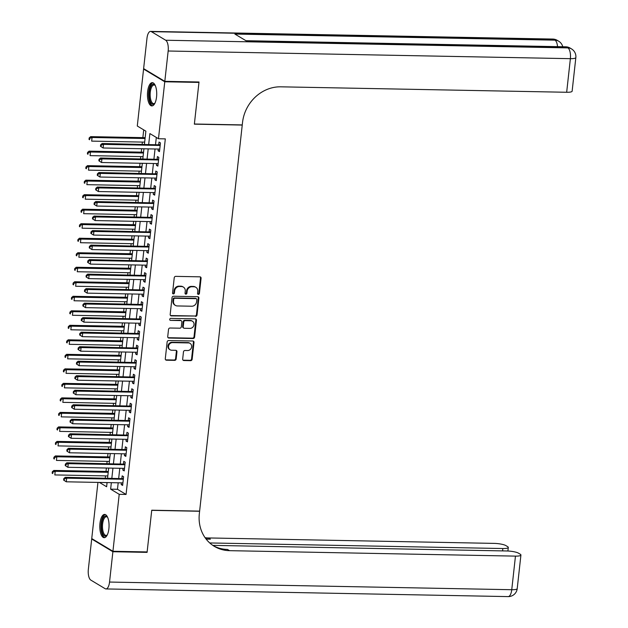 <?xml version="1.0" encoding="UTF-8"?>
<svg xmlns="http://www.w3.org/2000/svg" width="628" height="628" viewBox="0 0 628 628"><rect width="100%" height="100%" fill="white"/><g stroke="black" fill="none" stroke-linecap="round" stroke-linejoin="round"><path stroke-width="0.94" d="M198.362 294.391A1.028 0.918 121 0 0 199.414 293.417L201.086 278.275A1.468 1.311 121 0 0 199.9 276.83L175.73 276.367A1.468 1.311 121 0 0 174.231 277.764L172.559 292.899A1.028 0.918 121 0 0 173.383 293.92A1.028 0.918 121 0 0 174.435 292.938L174.655 290.976A4.686 4.192 121 0 1 179.451 286.501L181.468 286.541A4.686 4.192 121 0 1 183.376 287.082A4.686 4.192 121 0 1 185.26 291.18L185.048 293.143A1.028 0.918 121 0 0 185.872 294.155A1.028 0.918 121 0 0 186.924 293.174L187.144 291.219A4.686 4.192 121 0 1 191.94 286.737L193.958 286.776A4.686 4.192 121 0 1 195.865 287.318A4.686 4.192 121 0 1 197.749 291.416L197.537 293.378A1.028 0.918 121 0 0 198.362 294.391M197.694 294.045A1.028 0.918 121 0 0 198.841 293.072L200.513 277.937A1.468 1.311 121 0 0 200.183 276.87M172.716 293.566A1.028 0.918 121 0 0 173.862 292.593L174.082 290.638L174.655 290.976M185.205 293.802A1.028 0.918 121 0 0 186.351 292.829L186.571 290.874L187.144 291.219M99.954 523.375A11.634 4.632 91.1 0 1 104.641 514.418A11.634 4.632 91.1 0 1 108.887 528.737A11.634 4.632 91.1 0 1 104.201 537.686A11.634 4.632 91.1 0 1 99.954 523.375M147.619 91.602A11.634 4.632 91.1 0 1 152.314 82.653A11.634 4.632 91.1 0 1 156.553 96.963A11.634 4.632 91.1 0 1 151.866 105.912A11.634 4.632 91.1 0 1 147.619 91.602M182.677 359.083A1.468 1.311 121 0 0 183.863 360.535L190.645 360.668A1.468 1.311 121 0 0 192.144 359.263L193.997 342.456A1.468 1.311 121 0 0 192.812 341.004L168.642 340.541A1.468 1.311 121 0 0 167.142 341.946L165.29 358.753A1.468 1.311 121 0 0 166.475 360.205L174.662 360.362A1.468 1.311 121 0 0 176.162 358.965L176.955 351.766A1.468 1.311 121 0 0 175.769 350.314L171.711 350.236A3.917 3.501 121 0 1 170.117 349.788A3.917 3.501 121 0 1 168.736 345.463A3.917 3.501 121 0 1 172.551 342.621L188.463 342.919A3.917 3.501 121 0 1 190.064 343.375A3.917 3.501 121 0 1 191.438 347.692A3.917 3.501 121 0 1 187.623 350.542L184.97 350.495A1.468 1.311 121 0 0 183.47 351.892L182.677 359.083M198.22 81.978L198.966 82.425L194.358 124.156L242.243 125.066L199.626 511.121L151.741 510.211L147.133 551.934L112.93 551.282L91.743 538.565L97.944 482.406M198.966 82.425L164.764 81.773L158.476 138.741L149.888 133.583L148.695 144.401M118.19 482.791L117.475 489.291L126.063 494.448L165.321 138.874L158.476 138.741M126.063 494.448L119.218 494.315L112.93 551.282M195.536 316.363A1.468 1.311 121 0 0 197.035 314.958L198.888 298.151A1.468 1.311 121 0 0 197.702 296.699L173.532 296.243A1.468 1.311 121 0 0 172.033 297.641L170.18 314.447A1.468 1.311 121 0 0 171.366 315.9L194.963 316.017A1.468 1.311 121 0 0 196.462 314.62L198.322 297.805A1.468 1.311 121 0 0 197.993 296.738M196.446 320.304L194.594 337.11A1.468 1.311 121 0 1 193.086 338.516L168.916 338.052A1.468 1.311 121 0 1 167.731 336.6L168.524 329.41A1.468 1.311 121 0 1 170.023 328.012L179.828 328.193A1.468 1.311 121 0 0 181.327 326.796L181.853 322.023A1.468 1.311 121 0 0 180.668 320.57L170.463 320.382A1.028 0.918 121 0 1 170.683 318.388L195.261 318.851A1.468 1.311 121 0 1 196.446 320.304L195.873 319.958L194.021 336.773L194.594 337.11M158.24 149.048L158.052 150.759L159.481 151.615L160.446 142.909L159.01 142.046L158.735 144.589M156.639 163.563L156.451 165.274L157.879 166.13L158.845 157.424L157.408 156.56L157.133 159.104M155.037 178.077L154.849 179.781L156.278 180.644L157.243 171.939L155.807 171.075L155.532 173.618M153.436 192.592L153.248 194.295L154.676 195.159L155.634 186.445L154.205 185.59L153.923 188.133M151.835 207.099L151.646 208.81L153.075 209.674L154.033 200.96L152.604 200.104L152.321 202.64M150.225 221.613L150.037 223.325L151.474 224.18L152.431 215.475L151.003 214.619L150.72 217.155M148.624 236.128L148.436 237.839L149.872 238.695L150.83 229.989L149.401 229.126L149.119 231.669M147.023 250.643L146.834 252.354L148.271 253.21L149.228 244.504L147.8 243.64L147.517 246.184M145.421 265.157L145.233 266.861L146.662 267.724L147.627 259.019L146.198 258.155L145.916 260.699M143.82 279.672L143.631 281.375L145.06 282.239L146.026 273.525L144.589 272.67L144.314 275.213M142.218 294.179L142.03 295.89L143.459 296.754L144.424 288.04L142.988 287.184L142.713 289.72M140.617 308.693L140.429 310.405L141.857 311.26L142.823 302.555L141.386 301.699L141.104 304.235M139.016 323.208L138.827 324.919L140.256 325.775L141.214 317.069L139.785 316.214L139.502 318.749M137.414 337.723L137.226 339.434L138.655 340.29L139.612 331.584L138.184 330.721L137.901 333.264M135.805 352.237L135.617 353.941L137.053 354.804L138.011 346.099L136.582 345.235L136.3 347.779M134.204 366.752L134.015 368.455L135.452 369.319L136.409 360.613L134.981 359.75L134.698 362.293M132.602 381.259L132.414 382.97L133.85 383.834L134.808 375.12L133.379 374.264L133.097 376.8M131.001 395.773L130.812 397.485L132.241 398.34L133.207 389.635L131.778 388.779L131.495 391.315M129.399 410.288L129.211 411.999L130.64 412.855L131.605 404.149L130.169 403.294L129.894 405.829M127.798 424.803L127.61 426.514L129.038 427.37L130.004 418.664L128.567 417.801L128.293 420.344M126.197 439.317L126.008 441.021L127.437 441.884L128.402 433.179L126.966 432.315L126.683 434.859M124.595 453.832L124.407 455.535L125.836 456.399L126.793 447.693L125.364 446.83L125.082 449.373M122.994 468.339L122.798 470.05L124.234 470.914L125.192 462.2L123.763 461.345L123.481 463.88M156.317 137.446L155.532 144.526M155.045 148.985L153.931 159.041M153.436 163.5L152.329 173.556M151.835 178.014L150.728 188.07M150.233 192.529L149.126 202.585M148.632 207.044L147.525 217.092M147.031 221.551L145.924 231.606M145.429 236.065L144.314 246.121M143.828 250.58L142.713 260.636M142.226 265.094L141.112 275.15M140.625 279.609L139.51 289.665M139.016 294.124L137.909 304.172M137.414 308.631L136.307 318.686M135.813 323.145L134.706 333.201M134.211 337.66L133.105 347.716M132.61 352.175L131.503 362.23M131.009 366.689L129.894 376.745M129.407 381.204L128.293 391.252M127.806 395.711L126.691 405.767M126.197 410.225L125.09 420.281M124.595 424.74L123.488 434.796M122.994 439.255L121.887 449.31M121.392 453.769L120.286 463.825M119.791 468.284L118.684 478.332M121.385 482.854L121.196 484.565L122.633 485.428L123.59 476.715L122.162 475.859L121.879 478.395M143.718 129.878L142.862 137.626M142.368 142.085L142.132 144.275M141.638 148.734L141.261 152.141M140.766 156.6L140.523 158.79M140.036 163.249L139.659 166.656M139.165 171.114L138.921 173.297M138.435 177.755L138.058 181.17M137.563 185.629L137.32 187.811M136.833 192.27L136.457 195.685M135.962 200.144L135.719 202.326M135.224 206.785L134.847 210.199M134.361 214.658L134.117 216.841M133.623 221.299L133.246 224.706M132.759 229.165L132.516 231.355M132.021 235.814L131.644 239.221M131.158 243.68L130.914 245.87M130.42 250.329L130.043 253.736M129.549 258.194L129.313 260.377M128.819 264.835L128.442 268.25M127.947 272.709L127.712 274.891M127.217 279.35L126.84 282.765M126.346 287.224L126.102 289.406M125.616 293.865L125.239 297.279M124.744 301.738L124.501 303.921M124.014 308.379L123.638 311.786M123.143 316.245L122.9 318.435M122.405 322.894L122.036 326.301M121.542 330.76L121.298 332.95M120.804 337.409L120.427 340.816M119.94 345.274L119.697 347.457M119.202 351.916L118.825 355.33M118.339 359.789L118.095 361.971M117.601 366.43L117.224 369.845M116.73 374.304L116.494 376.486M115.999 380.945L115.623 384.36M115.128 388.818L114.893 391.001M114.398 395.459L114.021 398.866M113.527 403.325L113.291 405.515M112.797 409.974L112.42 413.381M111.925 417.84L111.682 420.03M111.195 424.489L110.818 427.896M110.324 432.354L110.081 434.537M109.594 438.996L109.217 442.41M108.723 446.869L108.479 449.051M107.985 453.51L107.616 456.925M107.121 461.384L106.878 463.566M106.383 468.025L106.006 471.44M105.52 475.898L105.276 478.081M106.273 482.571L107.035 483.026M144.377 69.072L143.577 69.056L164.764 81.773M144.424 144.314L145.877 131.173L137.289 126.016L143.577 69.056M99.436 482.437L106.627 486.755L107.082 482.587M107.576 478.128L108.683 468.072M109.178 463.613L110.285 453.557M110.779 449.099L111.894 439.043M112.381 434.584L113.495 424.528M113.982 420.069L115.097 410.013M115.583 405.555L116.698 395.507M117.193 391.048L118.299 380.992M118.794 376.533L119.901 366.477M120.395 362.018L121.502 351.963M121.997 347.504L123.104 337.448M123.598 332.989L124.705 322.933M125.2 318.474L126.314 308.426M126.801 303.968L127.916 293.912M128.402 289.453L129.517 279.397M130.004 274.938L131.119 264.883M131.613 260.424L132.72 250.368M133.214 245.909L134.321 235.853M134.816 231.394L135.923 221.339M136.417 216.88L137.524 206.832M138.019 202.373L139.126 192.317M139.62 187.858L140.735 177.803M141.222 173.344L142.336 163.288M142.823 158.829L143.938 148.773M111.352 482.665L110.63 489.157L119.218 494.315M148.2 148.86L147.093 158.908M146.599 163.366L145.492 173.422M144.997 177.881L143.883 187.937M143.396 192.396L142.281 202.451M141.795 206.91L140.68 216.966M140.193 221.425L139.078 231.481M138.584 235.94L137.477 245.995M136.983 250.454L135.876 260.502M135.381 264.961L134.274 275.017M133.78 279.476L132.673 289.532M132.178 293.99L131.071 304.046M130.577 308.505L129.462 318.561M128.976 323.02L127.861 333.076M127.374 337.534L126.259 347.582M125.773 352.041L124.658 362.097M124.163 366.556L123.057 376.612M122.562 381.07L121.455 391.126M120.961 395.585L119.854 405.641M119.359 410.1L118.252 420.156M117.758 424.614L116.651 434.662M116.156 439.121L115.042 449.177M114.555 453.636L113.44 463.692M112.954 468.15L111.839 478.206M117.475 489.291L110.63 489.157M158.052 150.759L159.575 150.783M156.451 165.274L157.973 165.297M154.849 179.781L156.372 179.812M153.248 194.295L154.771 194.327M151.646 208.81L153.169 208.841M150.037 223.325L151.56 223.356M148.436 237.839L149.959 237.863M146.834 252.354L148.357 252.377M145.233 266.861L146.756 266.892M143.631 281.375L145.154 281.407M142.03 295.89L143.553 295.921M140.429 310.405L141.952 310.436M138.827 324.919L140.35 324.951M137.226 339.434L138.749 339.458M135.617 353.941L137.139 353.972M134.015 368.455L135.538 368.487M132.414 382.97L133.937 383.002M130.812 397.485L132.335 397.516M129.211 411.999L130.734 412.031M127.61 426.514L129.132 426.538M126.008 441.021L127.531 441.052M124.407 455.535L125.93 455.567M122.798 470.05L124.328 470.082M121.196 484.565L122.719 484.596M195.865 287.318L195.292 286.98A4.686 4.192 121 0 0 193.385 286.439L193.958 286.776M186.571 290.874A4.686 4.192 121 0 1 191.367 286.399L193.385 286.439M183.376 287.082L182.803 286.737A4.686 4.192 121 0 0 180.895 286.195L181.468 286.541M174.082 290.638A4.686 4.192 121 0 1 178.878 286.156L180.895 286.195M170.51 315.515A1.468 1.311 121 0 0 170.792 315.554L194.963 316.017M196.839 299.682A1.028 0.918 121 0 0 196.007 298.669L174.788 298.261A1.028 0.918 121 0 0 173.744 299.242L173.516 301.307A4.686 4.192 121 0 0 175.4 305.404A4.686 4.192 121 0 0 177.308 305.946L191.807 306.221A4.686 4.192 121 0 0 196.611 301.746L196.839 299.682M196.423 298.787L195.85 298.441A1.028 0.918 121 0 0 195.434 298.324L196.007 298.669M175.4 305.404L174.827 305.067A4.686 4.192 121 0 1 172.943 300.961L173.171 298.897A1.028 0.918 121 0 1 174.215 297.915L195.434 298.324M168.061 337.668A1.468 1.311 121 0 0 168.343 337.707L192.513 338.17A1.468 1.311 121 0 0 194.021 336.773M181.264 320.743L180.691 320.398A1.468 1.311 121 0 0 180.103 320.233L170.463 320.382M190.001 328.389A3.917 3.501 121 0 0 193.817 325.54A3.917 3.501 121 0 0 192.443 321.222A3.917 3.501 121 0 0 190.841 320.767L185.236 320.657A1.468 1.311 121 0 0 183.737 322.062L183.211 326.835A1.468 1.311 121 0 0 184.397 328.279L190.001 328.389M192.443 321.222L191.87 320.877A3.917 3.501 121 0 0 190.268 320.421L190.841 320.767M183.8 328.114L183.227 327.769A1.468 1.311 121 0 1 182.638 326.489L183.164 321.717A1.468 1.311 121 0 1 184.663 320.319L190.268 320.421M195.873 319.958A1.468 1.311 121 0 0 195.543 318.891M190.064 343.375L189.491 343.029A3.917 3.501 121 0 0 187.89 342.574L188.463 342.919M170.117 349.788L169.544 349.443A3.917 3.501 121 0 1 168.163 345.125A3.917 3.501 121 0 1 171.978 342.276L187.89 342.574M165.611 359.82A1.468 1.311 121 0 0 165.902 359.86L174.089 360.017A1.468 1.311 121 0 0 175.589 358.619L176.389 351.421A1.468 1.311 121 0 0 176.06 350.353M183.007 360.15A1.468 1.311 121 0 0 183.29 360.189L190.072 360.323A1.468 1.311 121 0 0 191.571 358.926L193.424 342.111A1.468 1.311 121 0 0 193.102 341.043M145.162 137.673L90.644 136.637L92.073 137.493L91.672 141.119L144.668 142.132M145.068 138.505L92.073 137.493L89.741 138.293L89.168 137.948L89.011 139.4L89.584 139.738L89.741 138.293M89.584 139.738L89.011 139.4M89.168 137.948L90.644 136.637M160.234 144.856L102.097 143.514L103.526 144.369L160.164 145.453M101.194 145.17L103.526 144.369L103.125 147.996L100.464 146.277L101.037 146.614L101.194 145.17L100.621 144.825L100.464 146.277M159.763 149.079L103.125 147.996L101.037 146.614M159.826 144.613A1.492 1.335 121 0 0 160.266 144.542M102.097 143.514L100.621 144.825M154.928 103.18A10.072 4.011 91.1 0 1 154.755 103.408A10.072 4.011 91.1 0 1 149.299 97.191A10.072 4.011 91.1 0 1 150.712 86.617A10.072 4.011 91.1 0 1 155.1 85.267A10.072 4.011 91.1 0 1 155.265 85.494M155.304 85.581A9.326 3.713 -88.9 0 0 154.048 84.992A9.326 3.713 -88.9 0 0 150.265 96.987A9.326 3.713 -88.9 0 0 153.687 103.636A9.326 3.713 -88.9 0 0 154.975 103.102M152.981 82.786A11.563 4.608 -88.9 0 0 148.718 97.623A11.563 4.608 -88.9 0 0 152.541 105.802M107.262 534.954A10.072 4.011 91.1 0 1 107.082 535.182A10.072 4.011 91.1 0 1 101.626 528.964A10.072 4.011 91.1 0 1 103.047 518.39A10.072 4.011 91.1 0 1 107.427 517.04A10.072 4.011 91.1 0 1 107.6 517.268M107.639 517.354A9.326 3.713 -88.9 0 0 106.375 516.765A9.326 3.713 -88.9 0 0 102.599 528.76A9.326 3.713 -88.9 0 0 106.022 535.409A9.326 3.713 -88.9 0 0 107.302 534.868M105.316 514.56A11.563 4.608 -88.9 0 0 101.053 529.388A11.563 4.608 -88.9 0 0 104.876 537.576M164.811 81.342L199.013 81.993L194.382 124.006L242.259 124.917L242.534 122.452A37.295 33.347 -59 0 1 280.74 86.821L566.668 92.269L570.381 58.671L168.163 51.009L164.811 81.342L143.624 68.617L146.976 38.284A8.949 3.564 -88.9 0 1 150.579 31.4L552.797 39.062A8.949 3.564 91.1 0 1 553.59 39.305L151.372 31.643A8.949 3.564 -88.9 0 0 150.579 31.4M168.163 51.009A8.949 3.564 -88.9 0 0 165.69 40.239L151.372 31.643M557.546 46.645A8.949 3.564 91.1 0 0 555.019 40.161A8.949 7.999 -59 0 1 558.669 41.197L557.232 40.341A8.949 7.999 121 0 0 553.59 39.305L555.019 40.161L234.888 34.061L246.341 40.938L566.472 47.037L567.908 47.901A8.949 3.564 91.1 0 1 570.381 58.671A8.949 1.829 6.3 0 0 575.845 57.588A8.949 8.949 0 0 0 571.551 48.937L570.122 48.073A8.949 7.999 121 0 0 566.472 47.037A8.949 3.564 91.1 0 0 565.687 46.802L245.956 40.71M575.845 57.588L572.132 91.186A8.949 1.829 -173.7 0 1 566.668 92.269M146.332 551.918L147.085 552.373L151.725 510.352L199.61 511.263L199.335 513.735A37.295 33.347 121 0 0 214.344 546.36A37.295 33.347 121 0 0 229.534 550.67L515.462 556.118A8.949 1.829 6.3 0 0 520.926 555.034A8.949 1.829 6.3 0 0 520.235 554.21L518.547 553.197A8.949 1.829 6.3 0 0 506.898 550.976L212.806 545.371M112.883 551.722L91.696 538.997L88.344 569.329A8.949 3.564 -88.9 0 0 90.825 580.099L105.135 588.695A8.949 3.564 -88.9 0 0 105.928 588.938A8.949 3.564 -88.9 0 0 109.539 582.054L112.883 551.722L147.085 552.373M91.696 538.997L92.497 539.012M209.736 542.953L502.832 548.534A8.949 1.829 6.3 0 0 508.295 547.451A8.949 1.829 6.3 0 0 507.605 546.627L505.917 545.614A8.949 1.829 6.3 0 0 494.275 543.393L208.347 537.945A37.295 33.347 121 0 1 205.113 537.717M205.882 538.777A37.295 33.347 121 0 0 210.404 539.185L206.141 539.107M213.324 545.716A37.295 33.347 121 0 0 227.469 549.429L229.534 550.67M143.561 152.188L89.043 151.144L90.471 152.007L90.071 155.634L143.066 156.647M143.467 153.02L90.471 152.007L88.14 152.8L87.567 152.463L87.41 153.915L87.983 154.252L88.14 152.8M87.983 154.252L87.41 153.915M87.567 152.463L89.043 151.144M141.959 166.703L87.433 165.659L88.87 166.522L88.47 170.149L141.465 171.161M141.865 167.527L88.87 166.522L86.538 167.315L85.965 166.97L85.808 168.422L86.381 168.767L86.538 167.315M86.381 168.767L85.808 168.422M85.965 166.97L87.433 165.659M140.358 181.209L85.832 180.173L87.268 181.037L86.868 184.663L139.863 185.668M140.264 182.042L87.268 181.037L84.937 181.83L84.364 181.484L84.207 182.936L84.78 183.282L84.937 181.83M84.78 183.282L84.207 182.936M84.364 181.484L85.832 180.173M138.749 195.724L84.231 194.688L85.667 195.543L85.267 199.178L138.262 200.183M138.662 196.556L85.667 195.543L83.336 196.344L82.763 195.999L82.606 197.451L83.179 197.796L83.336 196.344M83.179 197.796L82.606 197.451M82.763 195.999L84.231 194.688M158.625 159.363L100.488 158.021L101.924 158.884L158.562 159.959M99.593 159.677L101.924 158.884L101.524 162.511L98.863 160.784L99.436 161.129L99.593 159.677L99.02 159.339L98.863 160.784M158.162 163.594L101.524 162.511L99.436 161.129M158.225 159.127A1.492 1.335 121 0 0 158.664 159.057M100.488 158.021L99.02 159.339M157.024 173.877L98.886 172.535L100.323 173.399L156.961 174.474M97.992 174.192L100.323 173.399L99.923 177.025L97.262 175.298L97.835 175.644L97.992 174.192L97.418 173.846L97.262 175.298M156.56 178.101L99.923 177.025L97.835 175.644M156.623 173.634A1.492 1.335 121 0 0 157.063 173.571M98.886 172.535L97.418 173.846M155.422 188.392L97.285 187.05L98.722 187.913L155.359 188.989M96.39 188.706L98.722 187.913L98.321 191.54L95.66 189.813L96.233 190.158L96.39 188.706L95.817 188.361L95.66 189.813M154.959 192.615L98.321 191.54L96.233 190.158M155.022 188.149A1.492 1.335 121 0 0 155.454 188.086M97.285 187.05L95.817 188.361M153.821 202.907L95.684 201.564L97.12 202.42L153.758 203.503M94.789 203.221L97.12 202.42L96.712 206.055L94.059 204.328L94.632 204.673L94.789 203.221L94.216 202.875L94.059 204.328M153.358 207.13L96.712 206.055L94.632 204.673M153.42 202.663A1.492 1.335 121 0 0 153.852 202.601M95.684 201.564L94.216 202.875M137.147 210.239L82.629 209.203L84.058 210.058L83.657 213.685L136.661 214.698M137.061 211.071L84.058 210.058L81.734 210.859L81.161 210.513L80.996 211.966L81.569 212.311L81.734 210.859M81.569 212.311L80.996 211.966M81.161 210.513L82.629 209.203M152.219 217.421L94.082 216.079L95.511 216.935L152.157 218.018M93.187 217.735L95.511 216.935L95.111 220.561L92.449 218.842L93.023 219.188L93.187 217.735L92.614 217.39L92.449 218.842M151.756 221.645L95.111 220.561L93.023 219.188M151.819 217.178A1.492 1.335 121 0 0 152.251 217.115M94.082 216.079L92.614 217.39M135.546 224.753L81.028 223.717L82.456 224.573L82.056 228.2L135.059 229.212M135.46 225.585L82.456 224.573L80.133 225.374L79.56 225.028L79.395 226.48L79.968 226.818L80.133 225.374M79.968 226.818L79.395 226.48M79.56 225.028L81.028 223.717M150.618 231.936L92.481 230.594L93.91 231.449L150.547 232.533M91.586 232.25L93.91 231.449L93.509 235.076L90.848 233.357L91.421 233.695L91.586 232.25L91.013 231.905L90.848 233.357M150.147 236.159L93.509 235.076L91.421 233.695M150.21 231.693A1.492 1.335 121 0 0 150.649 231.622M92.481 230.594L91.013 231.905M133.945 239.268L79.426 238.224L80.855 239.087L80.455 242.714L133.45 243.727M133.85 240.1L80.855 239.087L78.531 239.88L77.958 239.543L77.793 240.995L78.367 241.333L78.531 239.88M78.367 241.333L77.793 240.995M77.958 239.543L79.426 238.224M149.017 246.443L90.879 245.101L92.308 245.964L148.946 247.04M89.985 246.757L92.308 245.964L91.908 249.591L89.247 247.864L89.82 248.209L89.985 246.757L89.412 246.419L89.247 247.864M148.546 250.674L91.908 249.591L89.82 248.209M148.608 246.207A1.492 1.335 121 0 0 149.048 246.137M90.879 245.101L89.412 246.419M132.343 253.783L77.825 252.739L79.254 253.602L78.853 257.229L131.849 258.241M132.249 254.607L79.254 253.602L76.93 254.395L76.357 254.05L76.192 255.502L76.765 255.847L76.93 254.395M76.765 255.847L76.192 255.502M76.357 254.05L77.825 252.739M147.415 260.958L89.278 259.615L90.707 260.479L147.345 261.554M88.375 261.272L90.707 260.479L90.306 264.105L87.645 262.378L88.218 262.724L88.375 261.272L87.81 260.926L87.645 262.378M146.944 265.181L90.306 264.105L88.218 262.724M147.007 260.714A1.492 1.335 121 0 0 147.447 260.651M89.278 259.615L87.81 260.926M130.742 268.289L76.224 267.253L77.652 268.117L77.252 271.743L130.247 272.748M130.648 269.122L77.652 268.117L75.321 268.91L74.748 268.564L74.591 270.016L75.164 270.362L75.321 268.91M75.164 270.362L74.591 270.016M74.748 268.564L76.224 267.253M145.806 275.472L87.677 274.13L89.105 274.993L145.743 276.069M86.774 275.786L89.105 274.993L88.705 278.62L86.044 276.893L86.617 277.238L86.774 275.786L86.201 275.441L86.044 276.893M145.343 279.696L88.705 278.62L86.617 277.238M145.406 275.229A1.492 1.335 121 0 0 145.845 275.166M87.677 274.13L86.201 275.441M129.14 282.804L74.614 281.768L76.051 282.624L75.65 286.258L128.646 287.263M129.046 283.636L76.051 282.624L73.719 283.424L73.146 283.079L72.989 284.531L73.562 284.877L73.719 283.424M73.562 284.877L72.989 284.531M73.146 283.079L74.614 281.768M144.204 289.987L86.067 288.644L87.504 289.5L144.142 290.583M85.172 290.301L87.504 289.5L87.104 293.135L84.442 291.408L85.016 291.753L85.172 290.301L84.599 289.955L84.442 291.408M143.741 294.21L87.104 293.135L85.016 291.753M143.804 289.744A1.492 1.335 121 0 0 144.244 289.681M86.067 288.644L84.599 289.955M127.539 297.319L73.013 296.283L74.449 297.138L74.049 300.765L127.044 301.778M127.445 298.151L74.449 297.138L72.118 297.939L71.545 297.594L71.388 299.046L71.961 299.391L72.118 297.939M71.961 299.391L71.388 299.046M71.545 297.594L73.013 296.283M142.603 304.502L84.466 303.159L85.903 304.015L142.54 305.098M83.571 304.816L85.903 304.015L85.502 307.642L82.841 305.922L83.414 306.268L83.571 304.816L82.998 304.47L82.841 305.922M142.14 308.725L85.502 307.642L83.414 306.268M142.203 304.258A1.492 1.335 121 0 0 142.642 304.195M84.466 303.159L82.998 304.47M125.938 311.833L71.411 310.797L72.848 311.653L72.448 315.28L125.443 316.292M125.843 312.666L72.848 311.653L70.517 312.454L69.944 312.108L69.787 313.56L70.36 313.906L70.517 312.454M70.36 313.906L69.787 313.56M69.944 312.108L71.411 310.797M141.002 319.016L82.865 317.674L84.301 318.529L140.939 319.613M81.97 319.33L84.301 318.529L83.901 322.156L81.24 320.437L81.813 320.775L81.97 319.33L81.397 318.985L81.24 320.437M140.539 323.239L83.901 322.156L81.813 320.775M140.601 318.773A1.492 1.335 121 0 0 141.033 318.702M82.865 317.674L81.397 318.985M124.328 326.348L69.81 325.304L71.247 326.168L70.838 329.794L123.842 330.807M124.242 327.18L71.247 326.168L68.915 326.96L68.342 326.623L68.185 328.075L68.758 328.413L68.915 326.96M68.758 328.413L68.185 328.075M68.342 326.623L69.81 325.304M139.4 333.523L81.263 332.181L82.7 333.044L139.338 334.12M80.368 333.837L82.7 333.044L82.292 336.671L79.638 334.952L80.211 335.289L80.368 333.837L79.795 333.499L79.638 334.952M138.937 337.754L82.292 336.671L80.211 335.289M139 333.287A1.492 1.335 121 0 0 139.432 333.217M81.263 332.181L79.795 333.499M122.727 340.863L68.209 339.819L69.637 340.682L69.237 344.309L122.24 345.322M122.641 341.687L69.637 340.682L67.314 341.475L66.741 341.13L66.576 342.582L67.149 342.927L67.314 341.475M67.149 342.927L66.576 342.582M66.741 341.13L68.209 339.819M137.799 348.038L79.662 346.695L81.091 347.559L137.736 348.634M78.767 348.352L81.091 347.559L80.69 351.185L78.029 349.458L78.602 349.804L78.767 348.352L78.194 348.006L78.029 349.458M137.328 352.261L80.69 351.185L78.602 349.804M137.399 347.794A1.492 1.335 121 0 0 137.83 347.731M79.662 346.695L78.194 348.006M121.126 355.37L66.607 354.333L68.036 355.197L67.636 358.824L120.639 359.828M121.039 356.202L68.036 355.197L65.712 355.99L65.139 355.644L64.974 357.096L65.547 357.442L65.712 355.99M65.547 357.442L64.974 357.096M65.139 355.644L66.607 354.333M136.198 362.552L78.06 361.21L79.489 362.073L136.127 363.149M77.165 362.866L79.489 362.073L79.089 365.7L76.428 363.973L77.001 364.319L77.165 362.866L76.592 362.521L76.428 363.973M135.727 366.776L79.089 365.7L77.001 364.319M135.789 362.309A1.492 1.335 121 0 0 136.229 362.246M78.06 361.21L76.592 362.521M119.524 369.884L65.006 368.848L66.435 369.704L66.034 373.338L119.03 374.343M119.43 370.716L66.435 369.704L64.111 370.504L63.538 370.159L63.373 371.611L63.946 371.957L64.111 370.504M63.946 371.957L63.373 371.611M63.538 370.159L65.006 368.848M134.596 377.067L76.459 375.725L77.888 376.58L134.525 377.664M75.564 377.381L77.888 376.58L77.487 380.215L74.826 378.488L75.399 378.833L75.564 377.381L74.991 377.036L74.826 378.488M134.125 381.29L77.487 380.215L75.399 378.833M134.188 376.824A1.492 1.335 121 0 0 134.627 376.761M76.459 375.725L74.991 377.036M117.923 384.399L63.404 383.363L64.833 384.218L64.433 387.853L117.428 388.858M117.829 385.231L64.833 384.218L62.502 385.019L61.937 384.674L61.772 386.126L62.345 386.471L62.502 385.019M62.345 386.471L61.772 386.126M61.937 384.674L63.404 383.363M132.995 391.582L74.858 390.239L76.286 391.095L132.924 392.178M73.955 391.896L76.286 391.095L75.886 394.722L73.225 393.002L73.798 393.348L73.955 391.896L73.39 391.55L73.225 393.002M132.524 395.805L75.886 394.722L73.798 393.348M132.587 391.338A1.492 1.335 121 0 0 133.026 391.275M74.858 390.239L73.39 391.55M116.321 398.913L61.803 397.877L63.232 398.733L62.831 402.36L115.827 403.372M116.227 399.746L63.232 398.733L60.9 399.534L60.327 399.188L60.17 400.64L60.743 400.986L60.9 399.534M60.743 400.986L60.17 400.64M60.327 399.188L61.803 397.877M131.385 406.096L73.256 404.754L74.685 405.61L131.323 406.693M72.353 406.41L74.685 405.61L74.285 409.236L71.623 407.517L72.196 407.855L72.353 406.41L71.78 406.065L71.623 407.517M130.922 410.32L74.285 409.236L72.196 407.855M130.985 405.853A1.492 1.335 121 0 0 131.425 405.782M73.256 404.754L71.78 406.065M114.72 413.428L60.194 412.384L61.63 413.248L61.23 416.874L114.225 417.887M114.626 414.26L61.63 413.248L59.299 414.04L58.726 413.703L58.569 415.155L59.142 415.493L59.299 414.04M59.142 415.493L58.569 415.155M58.726 413.703L60.194 412.384M129.784 420.603L71.647 419.261L73.084 420.124L129.721 421.2M70.752 420.917L73.084 420.124L72.683 423.751L70.022 422.032L70.595 422.369L70.752 420.917L70.179 420.579L70.022 422.032M129.321 424.834L72.683 423.751L70.595 422.369M129.384 420.368A1.492 1.335 121 0 0 129.823 420.297M71.647 419.261L70.179 420.579M113.118 427.943L58.592 426.899L60.029 427.762L59.629 431.389L112.624 432.402M113.024 428.767L60.029 427.762L57.698 428.555L57.124 428.218L56.967 429.662L57.541 430.007L57.698 428.555M57.541 430.007L56.967 429.662M57.124 428.218L58.592 426.899M128.183 435.118L70.046 433.775L71.482 434.639L128.12 435.714M69.151 435.432L71.482 434.639L71.082 438.265L68.421 436.539L68.994 436.884L69.151 435.432L68.578 435.086L68.421 436.539M127.719 439.341L71.082 438.265L68.994 436.884M127.782 434.874A1.492 1.335 121 0 0 128.222 434.812M70.046 433.775L68.578 435.086M111.517 442.45L56.991 441.413L58.428 442.277L58.027 445.904L111.023 446.908M111.423 443.282L58.428 442.277L56.096 443.07L55.523 442.724L55.366 444.177L55.939 444.522L56.096 443.07M55.939 444.522L55.366 444.177M55.523 442.724L56.991 441.413M126.581 449.632L68.444 448.29L69.881 449.153L126.518 450.229M67.549 449.946L69.881 449.153L69.48 452.78L66.819 451.053L67.392 451.399L67.549 449.946L66.976 449.601L66.819 451.053M126.118 453.856L69.48 452.78L67.392 451.399M126.181 449.389A1.492 1.335 121 0 0 126.613 449.326M68.444 448.29L66.976 449.601M109.908 456.964L55.39 455.928L56.826 456.784L56.418 460.418L109.421 461.423M109.822 457.796L56.826 456.784L54.495 457.584L53.922 457.239L53.765 458.691L54.338 459.037L54.495 457.584M54.338 459.037L53.765 458.691M53.922 457.239L55.39 455.928M124.98 464.147L66.843 462.805L68.271 463.66L124.917 464.744M65.948 464.461L68.271 463.66L67.871 467.295L65.218 465.568L65.783 465.913L65.948 464.461L65.375 464.116L65.218 465.568M124.517 468.37L67.871 467.295L65.783 465.913M124.579 463.904A1.492 1.335 121 0 0 125.011 463.841M66.843 462.805L65.375 464.116M108.306 471.479L53.788 470.443L55.217 471.298L54.817 474.933L107.82 475.938M108.22 472.311L55.217 471.298L52.893 472.099L52.32 471.754L52.155 473.206L52.728 473.551L52.893 472.099M52.728 473.551L52.155 473.206M52.32 471.754L53.788 470.443M123.378 478.662L65.241 477.319L66.67 478.175L123.316 479.258M64.346 478.976L66.67 478.175L66.27 481.802L63.609 480.082L64.182 480.428L64.346 478.976L63.773 478.63L63.609 480.082M122.907 482.885L66.27 481.802L64.182 480.428M122.978 478.418A1.492 1.335 121 0 0 123.41 478.355M65.241 477.319L63.773 478.63M198.841 293.072L199.414 293.417M173.862 292.593L174.435 292.938M186.351 292.829L186.924 293.174M191.367 286.399L191.94 286.737M178.878 286.156L179.451 286.501M200.513 277.937L201.086 278.275M170.792 315.554L171.366 315.9M198.322 297.805L198.888 298.151M196.462 314.62L197.035 314.958M174.215 297.915L174.788 298.261M173.171 298.897L173.744 299.242M172.943 300.961L173.516 301.307M192.513 338.17L193.086 338.516M168.343 337.707L168.916 338.052M180.103 320.233L180.668 320.57M184.663 320.319L185.236 320.657M183.164 321.717L183.737 322.062M182.638 326.489L183.211 326.835M171.978 342.276L172.551 342.621M176.389 351.421L176.955 351.766M175.589 358.619L176.162 358.965M174.089 360.017L174.662 360.362M165.902 359.86L166.475 360.205M193.424 342.111L193.997 342.456M191.571 358.926L192.144 359.263M190.072 360.323L190.645 360.668M183.29 360.189L183.863 360.535M165.69 40.239L567.908 47.901A8.949 7.999 -59 0 1 571.551 48.937M210.404 539.185L208.347 537.945M109.539 582.054L511.749 589.716L515.462 556.118M502.573 550.889L502.832 548.534M511.749 589.716A8.949 3.564 91.1 0 1 508.146 596.6A8.949 8.949 0 0 0 517.213 588.632A8.949 1.829 -173.7 0 1 511.749 589.716M562.751 46.747A8.949 8.949 0 0 0 558.669 41.197M557.232 40.341A8.949 8.949 0 0 0 552.797 39.062M570.122 48.073A8.949 8.949 0 0 0 565.687 46.802M507.903 551.007L508.295 547.451M105.928 588.938L508.146 596.6M517.213 588.632L520.926 555.034"/></g></svg>
